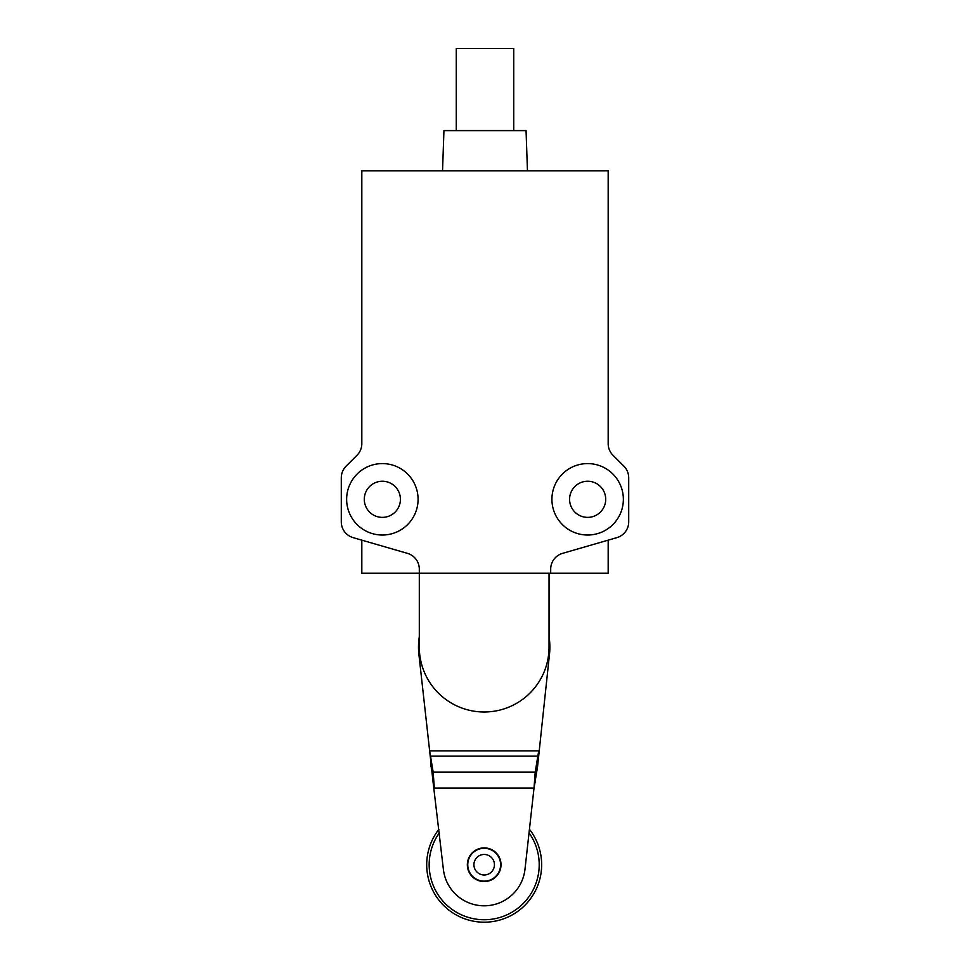 <?xml version="1.0" encoding="UTF-8"?>
<svg xmlns="http://www.w3.org/2000/svg" width="970" height="970" viewBox="0 0 970 970"><rect width="100%" height="100%" fill="white"/><g stroke="black" fill="none" stroke-linecap="round" stroke-linejoin="round"><path stroke-width="1.45" d="M467.346 864.719A16.829 16.829 0 0 1 484.175 847.889A16.829 16.829 0 0 1 501.017 864.719A16.829 16.829 0 0 1 484.175 881.56A16.829 16.829 0 0 1 467.346 864.719M419.307 636.756A65.693 65.693 0 0 0 418.894 654.386L429.637 750.853L433.153 772.144L433.153 782.766L443.375 869.265A41.055 41.055 0 0 0 524.988 869.265L534.021 788.077L537.538 766.785L549.469 654.386A65.693 65.693 0 0 0 549.044 636.756M535.21 782.766L535.21 772.144L538.726 750.853L429.637 750.853L433.153 782.766M537.538 766.785L537.538 756.163L430.813 756.163L430.813 766.785M433.153 772.144L434.33 788.077L534.021 788.077L535.21 772.144L433.153 772.144M493.136 878.493A16.417 16.417 0 0 0 497.949 855.77A16.417 16.417 0 0 0 475.227 850.957A16.417 16.417 0 0 0 470.414 873.667A16.417 16.417 0 0 0 493.136 878.493M489.777 873.327A10.27 10.27 0 0 0 492.784 859.129A10.27 10.27 0 0 0 478.586 856.11A10.27 10.27 0 0 0 475.579 870.32A10.27 10.27 0 0 0 489.777 873.327M549.044 573.209L549.044 647.111A64.869 64.869 0 0 1 484.175 711.992A64.869 64.869 0 0 1 419.307 647.111L419.307 573.209L549.044 573.209M456.264 130.611L456.264 48.5L513.736 48.5L513.736 130.611M527.462 170.853L526.055 130.611L443.945 130.611L442.538 170.853M623.358 499.308A35.72 35.72 0 0 1 587.638 535.028A35.72 35.72 0 0 1 551.918 499.308A35.72 35.72 0 0 1 587.638 463.587A35.72 35.72 0 0 1 623.358 499.308M605.704 499.308A18.066 18.066 0 0 1 587.638 517.374A18.066 18.066 0 0 1 569.584 499.308A18.066 18.066 0 0 1 587.638 481.241A18.066 18.066 0 0 1 605.704 499.308M346.642 499.308A35.72 35.72 0 0 1 382.362 463.587A35.72 35.72 0 0 1 418.082 499.308A35.72 35.72 0 0 1 382.362 535.028A35.72 35.72 0 0 1 346.642 499.308M400.416 499.308A18.066 18.066 0 0 0 382.362 481.241A18.066 18.066 0 0 0 364.296 499.308A18.066 18.066 0 0 0 382.362 517.374A18.066 18.066 0 0 0 400.416 499.308M550.693 573.209L419.307 573.209L419.307 569.135A16.417 16.417 0 0 0 407.448 553.361L353.153 537.647A16.417 16.417 0 0 1 341.294 521.86L341.294 477.786A16.417 16.417 0 0 1 346.108 466.17L357.021 455.257A16.417 16.417 0 0 0 361.822 443.654L361.822 170.853L608.178 170.853L608.178 443.654A16.417 16.417 0 0 0 612.979 455.257L623.892 466.17A16.417 16.417 0 0 1 628.705 477.786L628.705 521.86A16.417 16.417 0 0 1 616.847 537.647L562.551 553.361A16.417 16.417 0 0 0 550.693 569.135L550.693 573.209L608.178 573.209L608.178 540.157M419.307 573.209L361.822 573.209L361.822 540.157M438.925 829.289A57.485 57.485 0 0 0 463.539 918.372A57.485 57.485 0 0 0 529.438 829.289A57.485 57.485 0 0 1 537.829 885.355M529.038 832.866A55.011 55.011 0 0 1 464.424 916.068A55.011 55.011 0 0 1 439.325 832.866"/></g></svg>
